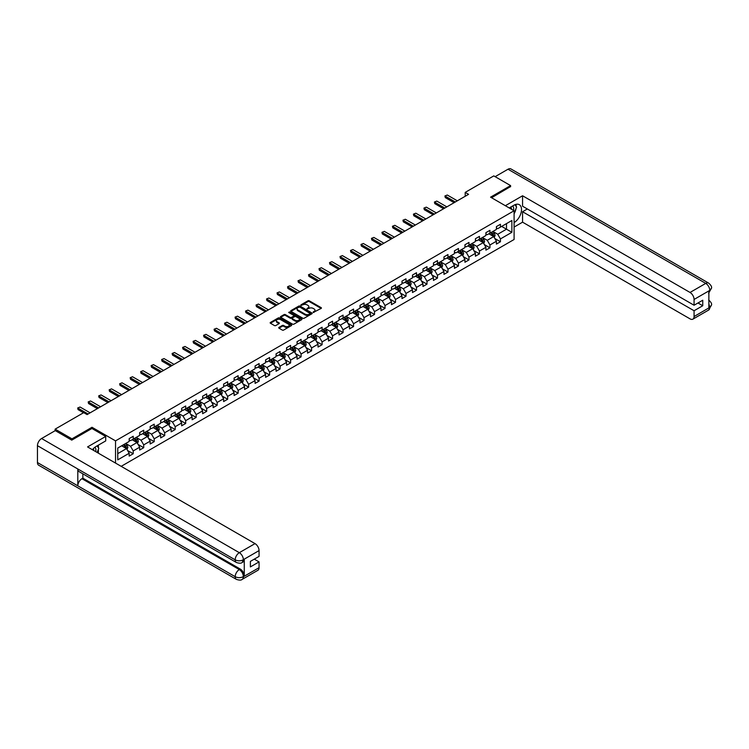 <?xml version="1.0" encoding="UTF-8"?>
<svg xmlns="http://www.w3.org/2000/svg" width="749" height="749" viewBox="0 0 749 749"><rect width="100%" height="100%" fill="white"/><g stroke="black" fill="none" stroke-linecap="round" stroke-linejoin="round"><path stroke-width="1.12" d="M313.222 312.464L321.162 308.419A0.936 0.543 0 0 0 321.162 307.652L309.271 300.798A0.936 0.543 0 0 0 307.951 300.798L300.939 304.843L300.939 305.377L302.774 304.852A2.987 1.723 0 0 1 306.996 304.852L307.989 305.423A2.987 1.723 0 0 1 308.86 306.641A2.987 1.723 0 0 1 307.989 307.867L307.081 308.925L308.916 308.401A2.987 1.723 0 0 1 313.138 308.401L314.131 308.972A2.987 1.723 0 0 1 315.001 310.189A2.987 1.723 0 0 1 314.131 311.406L313.222 311.93M278.974 327.397A0.936 0.543 0 0 0 278.974 328.156L282.307 330.084A0.936 0.543 0 0 0 283.628 330.084L291.417 325.59A0.936 0.543 0 0 0 291.417 324.823L279.536 317.969A0.936 0.543 0 0 0 278.216 317.969L270.426 322.463A0.936 0.543 0 0 0 270.426 323.222L274.452 325.553A0.936 0.543 0 0 0 275.772 325.553L279.105 323.624A0.936 0.543 0 0 0 279.105 322.866L277.111 321.705A2.5 1.442 0 0 1 276.381 320.694A2.5 1.442 0 0 1 277.916 319.355A2.5 1.442 0 0 1 280.641 319.673L288.468 324.186A2.5 1.442 0 0 1 289.198 325.206A2.5 1.442 0 0 1 287.653 326.536A2.5 1.442 0 0 1 284.929 326.227L283.628 325.469A0.936 0.543 0 0 0 282.307 325.469L278.974 327.397L278.974 328.156M91.996 428.522L91.996 427.276L71.951 438.848L55.136 429.14L55.136 430.694M91.996 427.276L115.533 440.871L514.095 210.759L514.095 239.493L121.188 466.337M510.603 186.763L510.603 185.602L490.558 197.165L514.095 210.759M510.603 185.602L493.788 175.893L465.204 192.39L465.204 196.275M55.136 429.14L83.719 412.633L87.081 414.581L468.565 194.337L465.204 192.39M302.839 318.231A0.936 0.543 0 0 0 304.16 318.231L311.949 313.737A0.936 0.543 0 0 0 311.949 312.97L300.068 306.107A0.936 0.543 0 0 0 298.748 306.107L290.958 310.61A0.936 0.543 0 0 0 290.958 311.369L302.839 318.231M288.936 312.605L289.601 312.698L289.601 311.921L301.688 318.896A0.936 0.543 0 0 1 301.688 319.664L293.889 324.158A0.936 0.543 0 0 1 292.569 324.158L280.688 317.295L284.021 315.385L284.021 314.608L280.688 316.537A0.936 0.543 0 0 0 280.688 317.295L280.688 316.537M284.021 315.385A0.936 0.543 0 0 1 285.341 315.385L285.341 314.608A0.936 0.543 0 0 0 284.021 314.608M285.341 314.608L290.163 317.389A0.936 0.543 0 0 0 291.483 317.389L293.692 316.115A0.936 0.543 0 0 0 293.692 315.357L288.674 312.455L289.601 311.921M115.533 463.079L115.533 440.871M127.611 450.514L133.219 453.763L133.219 450.926L139.679 447.2L139.679 450.027L143.714 447.705L143.714 444.869L150.175 441.142L150.175 443.97L154.21 441.648L154.21 438.811L160.661 435.085L160.661 437.912L164.696 435.59L164.696 432.753L171.156 429.027L171.156 431.855L175.191 429.533L175.191 426.696L181.651 422.97L181.651 425.797L185.686 423.475L185.686 420.638L192.137 416.912L192.137 419.74L196.172 417.418L196.172 414.581L202.633 410.855L202.633 413.682L206.668 411.36L206.668 408.523L213.128 404.797L213.128 407.625L217.163 405.303L217.163 402.466L223.614 398.74L223.614 401.567L227.649 399.245L227.649 396.408L234.109 392.682L234.109 395.509L238.145 393.188L238.145 390.351L244.595 386.624L244.595 389.452L248.631 387.13L248.631 384.293L255.091 380.567L255.091 383.394L259.126 381.072L259.126 378.236L265.586 374.509L265.586 377.337L269.621 375.015L269.621 372.178L276.072 368.452L276.072 371.279L280.107 368.957L280.107 366.121L286.567 362.394L286.567 365.222L290.603 362.9L290.603 360.063L297.063 356.337L297.063 359.164L301.098 356.842L301.098 354.005L307.549 350.279L307.549 353.107L311.584 350.785L311.584 347.948L318.044 344.222L318.044 347.049L322.079 344.727L322.079 341.89L328.539 338.164L328.539 340.992L332.575 338.67L332.575 335.833L339.025 332.107L339.025 334.934L343.061 332.612L343.061 329.775L349.521 326.049L349.521 328.877L353.556 326.555L353.556 323.718L360.007 319.992L360.007 322.819L364.042 320.497L364.042 317.66L370.502 313.934L370.502 316.761L374.537 314.44L374.537 311.603L380.998 307.876L380.998 310.704L385.033 308.382L385.033 305.545L391.484 301.819L391.484 304.646L395.519 302.324L395.519 299.488L401.979 295.761L401.979 298.589L406.014 296.267L406.014 293.43L412.474 289.704L412.474 292.531L416.51 290.209L416.51 287.373L422.96 283.646L422.96 286.474L426.996 284.152L426.996 281.315L433.456 277.589L433.456 280.426L437.491 278.094L437.491 275.257L443.951 271.531L443.951 274.368L447.986 272.037L447.986 269.2L454.437 265.474L454.437 268.311L458.472 265.979L458.472 263.142L464.932 259.416L464.932 262.253L468.968 259.922L468.968 257.085L475.418 253.359L475.418 256.195L479.463 253.864L479.463 251.027L485.914 247.301L485.914 250.138L489.949 247.807L489.949 244.97L496.409 241.244L496.409 244.08L500.444 241.749L500.444 238.912L511.876 232.312L511.876 220.506L506.493 223.614L506.493 229.203L511.876 232.312M133.219 453.763L129.184 456.085L129.184 453.257L117.752 459.858L117.752 448.052L129.184 441.451L129.184 438.614L133.219 436.283L133.219 439.12L139.679 435.394L139.679 432.557L143.714 430.226L143.714 433.062L150.175 429.336L150.175 426.499L154.21 424.168L154.21 427.005L160.661 423.279L160.661 420.442L164.696 418.111L164.696 420.947L171.156 417.221L171.156 414.384L175.191 412.053L175.191 414.89L181.651 411.164L181.651 408.327L185.686 405.995L185.686 408.832L192.137 405.106L192.137 402.269L196.172 399.938L196.172 402.775L202.633 399.048L202.633 396.212L206.668 393.88L206.668 396.717L213.128 392.991L213.128 390.154L217.163 387.823L217.163 390.66L223.614 386.933L223.614 384.097L227.649 381.765L227.649 384.602L234.109 380.876L234.109 378.039L238.145 375.708L238.145 378.545L244.595 374.818L244.595 371.981L248.631 369.65L248.631 372.487L255.091 368.761L255.091 365.924L259.126 363.593L259.126 366.43L265.586 362.703L265.586 359.866L269.621 357.535L269.621 360.372L276.072 356.646L276.072 353.809L280.107 351.478L280.107 354.314L286.567 350.588L286.567 347.751L290.603 345.42L290.603 348.257L297.063 344.531L297.063 341.694L301.098 339.363L301.098 342.199L307.549 338.473L307.549 335.636L311.584 333.305L311.584 336.142L318.044 332.416L318.044 329.579L322.079 327.247L322.079 330.084L328.539 326.358L328.539 323.521L332.575 321.19L332.575 324.027L339.025 320.3L339.025 317.464L343.061 315.132L343.061 317.969L349.521 314.243L349.521 311.406L353.556 309.075L353.556 311.912L360.007 308.185L360.007 305.349L364.042 303.017L364.042 305.854L370.502 302.128L370.502 299.291L374.537 296.96L374.537 299.797L380.998 296.07L380.998 293.233L385.033 290.902L385.033 293.739L391.484 290.013L391.484 287.176L395.519 284.845L395.519 287.682L401.979 283.955L401.979 281.118L406.014 278.787L406.014 281.624L412.474 277.898L412.474 275.061L416.51 272.73L416.51 275.566L422.96 271.84L422.96 269.003L426.996 266.672L426.996 269.509L433.456 265.783L433.456 262.946L437.491 260.615L437.491 263.451L443.951 259.725L443.951 256.888L447.986 254.557L447.986 257.394L454.437 253.668L454.437 250.831L458.472 248.499L458.472 251.336L464.932 247.61L464.932 244.773L468.968 242.442L468.968 245.279L475.418 241.553L475.418 238.716L479.463 236.384L479.463 239.221L485.914 235.495L485.914 232.658L489.949 230.327L489.949 233.164L496.409 229.437L496.409 226.601L500.444 224.269L500.444 227.106L511.876 220.506M132.142 439.738L136.992 442.537L130.532 446.264L125.692 443.464M129.184 439.897L130.532 440.674L133.219 439.12M130.532 446.264L133.219 450.926M136.992 442.537L139.679 447.2M142.638 433.68L147.478 436.48L141.027 440.206L136.178 437.407M139.679 433.84L141.027 434.617L143.714 433.062M141.027 440.206L143.714 444.869M147.478 436.48L150.175 441.142M153.133 427.623L157.973 430.422L151.513 434.148L146.673 431.349M150.175 427.782L151.513 428.559L154.21 427.005M151.513 434.148L154.21 438.811M157.973 430.422L160.661 435.085M163.619 421.565L168.469 424.365L162.009 428.091L157.168 425.292M160.661 421.724L162.009 422.502L164.696 420.947M162.009 428.091L164.696 432.753M168.469 424.365L171.156 429.027M174.114 415.508L178.955 418.307L172.504 422.033L167.654 419.234M171.156 415.667L172.504 416.444L175.191 414.89M172.504 422.033L175.191 426.696M178.955 418.307L181.651 422.97M184.61 409.45L189.45 412.25L182.99 415.976L178.15 413.176M181.651 409.609L182.99 410.386L185.686 408.832M182.99 415.976L185.686 420.638M189.45 412.25L192.137 416.912M195.096 403.393L199.946 406.192L193.485 409.918L188.645 407.119M192.137 403.552L193.485 404.329L196.172 402.775M193.485 409.918L196.172 414.581M199.946 406.192L202.633 410.855M205.591 397.335L210.432 400.135L203.981 403.861L199.131 401.061M202.633 397.494L203.981 398.271L206.668 396.717M203.981 403.861L206.668 408.523M210.432 400.135L213.128 404.797M216.087 391.278L220.927 394.077L214.467 397.803L209.626 395.004M213.128 391.437L214.467 392.214L217.163 390.66M214.467 397.803L217.163 402.466M220.927 394.077L223.614 398.74M226.573 385.22L231.413 388.019L224.962 391.746L220.122 388.946M223.614 385.379L224.962 386.156L227.649 384.602M224.962 391.746L227.649 396.408M231.413 388.019L234.109 392.682M237.068 379.163L241.908 381.962L235.448 385.688L230.608 382.889M234.109 379.322L235.448 380.099L238.145 378.545M235.448 385.688L238.145 390.351M241.908 381.962L244.595 386.624M247.563 373.105L252.404 375.904L245.944 379.631L241.103 376.831M244.595 373.264L245.944 374.041L248.631 372.487M245.944 379.631L248.631 384.293M252.404 375.904L255.091 380.567M258.049 367.047L262.89 369.847L256.439 373.573L251.598 370.774M255.091 367.207L256.439 367.984L259.126 366.43M256.439 373.573L259.126 378.236M262.89 369.847L265.586 374.509M268.545 360.99L273.385 363.789L266.925 367.516L262.084 364.716M265.586 361.149L266.925 361.926L269.621 360.372M266.925 367.516L269.621 372.178M273.385 363.789L276.072 368.452M279.031 354.932L283.88 357.732L277.42 361.458L272.58 358.668M276.072 355.092L277.42 355.869L280.107 354.314M277.42 361.458L280.107 366.121M283.88 357.732L286.567 362.394M289.526 348.875L294.366 351.674L287.916 355.401L283.066 352.61M286.567 349.034L287.916 349.811L290.603 348.257M287.916 355.401L290.603 360.063M294.366 351.674L297.063 356.337M300.021 342.817L304.862 345.617L298.402 349.343L293.561 346.553M297.063 342.976L298.402 343.754L301.098 342.199M298.402 349.343L301.098 354.005M304.862 345.617L307.549 350.279M310.507 336.76L315.357 339.559L308.897 343.285L304.057 340.495M307.549 336.919L308.897 337.696L311.584 336.142M308.897 343.285L311.584 347.948M315.357 339.559L318.044 344.222M321.003 330.702L325.843 333.502L319.392 337.228L314.543 334.438M318.044 330.861L319.392 331.638L322.079 330.084M319.392 337.228L322.079 341.89M325.843 333.502L328.539 338.164M331.498 324.645L336.338 327.444L329.878 331.17L325.038 328.38M328.539 324.804L329.878 325.581L332.575 324.027M329.878 331.17L332.575 335.833M336.338 327.444L339.025 332.107M341.984 318.587L346.824 321.387L340.374 325.113L335.533 322.323M339.025 318.746L340.374 319.523L343.061 317.969M340.374 325.113L343.061 329.775M346.824 321.387L349.521 326.049M352.479 312.53L357.32 315.329L350.86 319.055L346.019 316.265M349.521 312.689L350.86 313.466L353.556 311.912M350.86 319.055L353.556 323.718M357.32 315.329L360.007 319.992M362.975 306.472L367.815 309.271L361.355 312.998L356.515 310.208M360.007 306.631L361.355 307.408L364.042 305.854M361.355 312.998L364.042 317.66M367.815 309.271L370.502 313.934M373.461 300.415L378.301 303.214L371.85 306.94L367.01 304.15M370.502 300.574L371.85 301.351L374.537 299.797M371.85 306.94L374.537 311.603M378.301 303.214L380.998 307.876M383.956 294.357L388.797 297.156L382.336 300.883L377.496 298.093M380.998 294.516L382.336 295.293L385.033 293.739M382.336 300.883L385.033 305.545M388.797 297.156L391.484 301.819M394.442 288.299L399.292 291.099L392.832 294.825L387.991 292.035M391.484 288.459L392.832 289.236L395.519 287.682M392.832 294.825L395.519 299.488M399.292 291.099L401.979 295.761M404.937 282.242L409.778 285.041L403.327 288.768L398.477 285.978M401.979 282.401L403.327 283.178L406.014 281.624M403.327 288.768L406.014 293.43M409.778 285.041L412.474 289.704M415.433 276.184L420.273 278.984L413.813 282.71L408.973 279.92M412.474 276.344L413.813 277.121L416.51 275.566M413.813 282.71L416.51 287.373M420.273 278.984L422.96 283.646M425.919 270.127L430.769 272.926L424.308 276.653L419.468 273.862M422.96 270.286L424.308 271.063L426.996 269.509M424.308 276.653L426.996 281.315M430.769 272.926L433.456 277.589M436.414 264.069L441.255 266.869L434.804 270.595L429.954 267.805M433.456 264.228L434.804 265.006L437.491 263.451M434.804 270.595L437.491 275.257M441.255 266.869L443.951 271.531M446.91 258.012L451.75 260.811L445.29 264.537L440.449 261.747M443.951 258.171L445.29 258.948L447.986 257.394M445.29 264.537L447.986 269.2M451.75 260.811L454.437 265.474M457.396 251.954L462.245 254.754L455.785 258.48L450.945 255.69M454.437 252.113L455.785 252.89L458.472 251.336M455.785 258.48L458.472 263.142M462.245 254.754L464.932 259.416M467.891 245.897L472.731 248.696L466.281 252.422L461.431 249.632M464.932 246.056L466.281 246.833L468.968 245.279M466.281 252.422L468.968 257.085M472.731 248.696L475.418 253.359M478.386 239.839L483.227 242.639L476.767 246.365L471.926 243.575M475.418 239.998L476.767 240.775L479.463 239.221M476.767 246.365L479.463 251.027M483.227 242.639L485.914 247.301M488.872 233.782L493.713 236.581L487.262 240.307L482.422 237.517M485.914 233.941L487.262 234.718L489.949 233.164M487.262 240.307L489.949 244.97M493.713 236.581L496.409 241.244M501.652 226.404L506.493 229.203L497.748 234.25L492.908 231.46M496.409 227.883L497.748 228.66L500.444 227.106M497.748 234.25L500.444 238.912M71.951 438.848L71.951 440.009M117.752 453.641L126.497 448.595L121.656 445.795M126.497 448.595L129.184 453.257M494.827 238.5L500.444 241.749M484.331 244.558L489.949 247.807M473.845 250.615L479.463 253.864M463.35 256.673L468.968 259.922M452.855 262.73L458.472 265.979M442.369 268.788L447.986 272.037M431.873 274.846L437.491 278.094M421.378 280.903L426.996 284.152M410.892 286.961L416.51 290.209M400.397 293.018L406.014 296.267M389.911 299.076L395.519 302.324M379.415 305.133L385.033 308.382M368.92 311.191L374.537 314.44M358.434 317.248L364.042 320.497M347.939 323.306L353.556 326.555M337.443 329.363L343.061 332.612M326.957 335.421L332.575 338.67M316.462 341.478L322.079 344.727M305.966 347.536L311.584 350.785M295.481 353.594L301.098 356.842M284.985 359.651L290.603 362.9M274.499 365.709L280.107 368.957M264.004 371.766L269.621 375.015M253.508 377.824L259.126 381.072M243.022 383.881L248.631 387.13M232.527 389.939L238.145 393.188M222.032 395.996L227.649 399.245M211.546 402.054L217.163 405.303M201.05 408.111L206.668 411.36M190.555 414.169L196.172 417.418M180.069 420.226L185.686 423.475M169.574 426.284L175.191 429.533M159.088 432.342L164.696 435.59M148.592 438.399L154.21 441.648M138.097 444.457L143.714 447.705M313.485 312.558L314.131 312.183A2.987 1.723 0 0 0 315.001 310.966L315.001 310.189M308.86 306.641L308.86 307.418A2.987 1.723 0 0 1 307.989 308.644L307.343 309.019M321.143 308.429L309.271 301.566A0.936 0.543 0 0 0 307.951 301.566L301.201 305.47M311.949 312.97L311.949 313.737L300.068 306.884A0.936 0.543 0 0 0 298.748 306.884L290.968 311.378M310.301 313.616L299.872 307.062L297.99 307.614A2.987 1.723 0 0 0 297.11 308.841A2.987 1.723 0 0 0 297.99 310.058L305.115 314.168A2.987 1.723 0 0 0 309.337 314.168L310.301 313.616L310.301 314.393L310.301 313.859M297.11 308.841L297.11 309.609A2.987 1.723 0 0 0 297.99 310.835L297.99 310.058M310.301 314.393L309.337 314.945A2.987 1.723 0 0 1 305.115 314.945L297.99 310.835M285.341 315.385L290.163 318.166A0.936 0.543 0 0 0 291.483 318.166L293.692 316.893A0.936 0.543 0 0 0 293.973 316.509L293.973 315.732M289.601 312.698L301.669 319.664M295.162 320.282A2.5 1.442 0 0 0 297.887 320.591A2.5 1.442 0 0 0 299.431 319.261A2.5 1.442 0 0 0 298.692 318.241L295.939 316.649A0.936 0.543 0 0 0 294.619 316.649L292.41 317.922A0.936 0.543 0 0 0 292.41 318.69L295.162 320.282L295.162 321.059A2.5 1.442 0 0 0 297.887 321.368A2.5 1.442 0 0 0 299.431 320.038L299.431 319.261M292.138 318.306L292.138 319.083A0.936 0.543 0 0 0 292.41 319.467L292.41 318.69M295.162 321.059L292.41 319.467M289.198 325.206L289.198 325.984A2.5 1.442 0 0 1 287.653 327.313A2.5 1.442 0 0 1 284.929 327.004L283.628 326.246A0.936 0.543 0 0 0 282.307 326.246L278.984 328.165M276.381 320.694L276.381 321.471A2.5 1.442 0 0 0 277.111 322.482L277.111 321.705M279.105 322.866L279.105 323.624L277.111 322.482M291.417 324.823L291.417 325.59L279.536 318.737A0.936 0.543 0 0 0 278.216 318.737L270.436 323.231L270.426 322.463M494.246 237.499L495.052 235.486A2.519 1.451 -120 0 0 494.246 233.342L492.851 231.488M490.436 234.69L489.49 233.426M490.773 232.696L492.159 234.54A2.519 1.451 60 0 1 492.879 236.057L493.685 235.598A2.519 1.451 -120 0 0 492.964 234.081L491.578 232.227M490.951 232.593L492.486 234.643A1.283 0.74 60 0 1 492.72 235.036L493.685 235.598M455.317 201.987L445.281 196.191L445.281 197.586L444.906 195.976L447.293 195.03L457.33 200.816M454.1 202.679L445.281 197.586M447.293 195.03L444.906 195.976M513.486 210.403A6.179 3.567 120 0 0 512.569 206.012M511.511 209.271A4.232 2.444 120 0 0 510.64 207.136A4.232 2.444 120 0 0 510.631 207.136M514.928 204.72L516.585 207.07L514.095 213.484M95.685 451.619A6.179 3.567 120 0 0 94.87 447.293M93.719 450.477A4.232 2.444 120 0 0 93.279 448.745M97.098 445.88L98.784 448.286L97.164 452.471M514.095 222.603A10.701 6.179 120 0 0 520.976 213.165A10.701 6.179 120 0 0 519.31 204.674A10.701 6.179 120 0 0 513.964 205.207L509.217 207.941M514.095 227.069L522.568 222.172L522.568 211.733L694.07 310.751L694.07 316.537L709.874 307.324L708.872 307.792L708.872 291.099L709.78 290.378L694.07 299.45A5.711 3.296 -120 0 0 690.035 292.456L705.745 283.394L508.009 169.227L495.126 176.67M527.343 208.971L522.568 211.733M697.974 302.98L702.749 305.742L702.749 300.227L694.07 305.236L522.568 206.218L522.568 195.77L690.035 292.456M505.35 205.713L522.568 195.77M522.568 222.172L690.035 318.859A5.711 3.296 -120 0 0 692.891 319.149A5.711 3.296 -120 0 0 694.07 316.537M508.009 169.227A5.852 3.38 -60 0 1 510.93 168.937L708.666 283.103A5.852 3.38 -60 0 0 705.745 283.394A5.711 3.296 60 0 1 709.78 290.378M694.07 305.236L694.07 299.45M702.749 305.742L694.07 310.751M510.603 186.529L491.569 197.755M514.095 213.793A10.701 6.179 120 0 0 516.042 208.465M516.211 206.546A10.701 6.179 120 0 0 515.949 204.365M708.872 303.804L709.78 307.268M708.666 299.993C710.96 302.053 711.924 303.71 711.55 304.946L709.883 307.324M708.666 283.103C710.96 285.144 711.924 286.811 711.55 288.093L709.874 290.443M105.712 436.442L87.558 446.928L255.025 543.615A5.711 3.296 60 0 1 259.06 550.599L243.359 559.672L242.17 562.471C241.215 563.445 239.287 563.445 236.394 562.48L79.02 471.617A5.852 3.38 -60 0 1 77.802 468.977L37.45 445.683A5.852 3.38 -60 0 1 41.588 438.521L55.276 430.619L71.754 440.131L91.93 428.484L105.712 436.442L105.712 440.908L96.162 446.423A10.701 6.179 120 0 0 92.417 449.728M98.147 453.042L100.403 454.343M98.381 452.902L98.381 449.316M98.381 447.715L98.381 445.14M259.06 550.599L259.06 556.385L250.381 561.394L250.381 566.909L259.06 561.9L259.06 567.686A5.711 3.296 60 0 1 257.881 570.298L242.17 579.361A5.711 3.296 -120 0 0 243.359 576.749L259.06 567.686M242.17 579.361C241.262 580.335 239.334 580.335 236.394 579.37L38.658 465.213A5.852 3.38 -60 0 1 37.45 462.536L77.802 485.829A5.852 3.38 -60 0 1 81.941 478.705L239.324 569.568L240.232 569.043A5.711 3.296 60 0 1 244.268 576.037L244.268 559.334A5.711 3.296 60 0 1 243.079 561.947L242.17 562.471M37.45 445.683L37.45 462.536M236.394 562.48A5.852 3.38 -60 0 1 235.186 559.84L77.802 468.977L77.802 485.829L235.186 576.693C237.864 577.994 240.56 577.994 243.256 576.693L243.359 576.749M259.06 561.9L254.286 559.147M82.849 473.827L82.849 478.18L240.232 569.043M82.849 478.18L81.941 478.705M41.588 438.521L239.324 552.678A5.852 3.38 -60 0 0 235.186 559.84C237.873 561.132 240.56 561.123 243.247 559.812M483.76 243.556L484.556 241.543A2.519 1.451 -120 0 0 483.751 239.399L482.365 237.545M479.94 240.747L479.004 239.483M480.278 238.744L481.663 240.598A2.519 1.451 60 0 1 482.384 242.114L483.199 241.655A2.519 1.451 -120 0 0 482.478 240.139L481.083 238.285M480.455 238.65L481.991 240.701A1.283 0.74 60 0 1 482.225 241.094L483.199 241.655M473.265 249.614L474.061 247.601A2.519 1.451 -120 0 0 473.256 245.457L471.87 243.603M469.454 246.805L468.509 245.541M469.782 244.801L471.177 246.655A2.519 1.451 60 0 1 471.898 248.172L472.703 247.713A2.519 1.451 -120 0 0 471.982 246.196L470.597 244.343M469.96 244.708L471.505 246.758A1.283 0.74 60 0 1 471.739 247.151L472.703 247.713M444.822 208.044L434.785 202.249L434.785 203.644L434.42 202.033L436.807 201.078L446.835 206.874M443.614 208.737L434.785 203.644M436.807 201.078L434.42 202.033M434.326 214.102L424.299 208.306L424.299 209.701L423.925 208.091L426.312 207.136L436.349 212.931M433.119 214.794L424.299 209.701M426.312 207.136L423.925 208.091M462.77 255.671L463.575 253.658A2.519 1.451 -120 0 0 462.77 251.514L461.384 249.66M458.959 252.862L458.014 251.598M459.296 250.859L460.682 252.713A2.519 1.451 60 0 1 461.403 254.229L462.208 253.771A2.519 1.451 -120 0 0 461.487 252.254L460.101 250.4M459.474 250.765L461.01 252.816A1.283 0.74 60 0 1 461.244 253.209L462.208 253.771M452.284 261.729L453.079 259.716A2.519 1.451 -120 0 0 452.274 257.572L450.889 255.718M448.464 258.92L447.528 257.656M448.801 256.916L450.186 258.77A2.519 1.451 60 0 1 450.917 260.287L451.722 259.828A2.519 1.451 -120 0 0 451.001 258.311L449.606 256.458M448.979 256.823L450.514 258.873A1.283 0.74 60 0 1 450.748 259.266L451.722 259.828M441.788 267.786L442.584 265.773A2.519 1.451 -120 0 0 441.788 263.629L440.393 261.776M437.978 264.977L437.032 263.714M438.315 262.974L439.7 264.828A2.519 1.451 60 0 1 440.421 266.344L441.227 265.886A2.519 1.451 -120 0 0 440.506 264.369L439.12 262.515M438.483 262.88L440.028 264.931A1.283 0.74 60 0 1 440.262 265.324L441.227 265.886M423.84 220.159L413.804 214.364L413.804 215.759L413.429 214.148L415.817 213.193L425.853 218.989M422.623 220.852L413.804 215.759M415.817 213.193L413.429 214.148M413.345 226.217L403.308 220.421L403.308 221.816L402.943 220.206L405.331 219.251L415.367 225.046M412.137 226.91L403.308 221.816M405.331 219.251L402.943 220.206M402.85 232.274L392.822 226.479L392.822 227.874L392.448 226.264L394.835 225.309L404.872 231.104M401.642 232.967L392.822 227.874M394.835 225.309L392.448 226.264M431.293 273.844L432.098 271.831A2.519 1.451 -120 0 0 431.293 269.687L429.907 267.833M427.482 271.035L426.537 269.771M427.819 269.031L429.205 270.885A2.519 1.451 60 0 1 429.926 272.402L430.731 271.943A2.519 1.451 -120 0 0 430.01 270.426L428.625 268.573M427.997 268.938L429.533 270.988A1.283 0.74 60 0 1 429.767 271.381L430.731 271.943M392.364 238.332L382.327 232.536L382.327 233.931L381.953 232.321L384.34 231.366L394.377 237.161M391.147 239.025L382.327 233.931M384.34 231.366L381.953 232.321M420.807 279.901L421.603 277.888A2.519 1.451 -120 0 0 420.798 275.744L419.412 273.891M416.996 277.093L416.051 275.829M417.324 275.089L418.719 276.943A2.519 1.451 60 0 1 419.44 278.459L420.245 278.001A2.519 1.451 -120 0 0 419.524 276.484L418.129 274.63M417.502 274.995L419.047 277.046A1.283 0.74 60 0 1 419.271 277.439L420.245 278.001M381.868 244.389L371.832 238.594L371.832 239.989L371.467 238.379L373.854 237.424L383.891 243.219M380.661 245.082L371.832 239.989M373.854 237.424L371.467 238.379M410.312 285.959L411.117 283.946A2.519 1.451 -120 0 0 410.312 281.802L408.917 279.948M406.501 283.15L405.555 281.886M406.838 281.147L408.224 283A2.519 1.451 60 0 1 408.945 284.517L409.75 284.058A2.519 1.451 -120 0 0 409.029 282.542L407.643 280.688M407.007 281.053L408.551 283.103A1.283 0.74 60 0 1 408.785 283.497L409.75 284.058M371.373 250.447L361.346 244.651L361.346 246.047L360.971 244.436L363.359 243.481L373.395 249.277M370.165 251.14L361.346 246.047M363.359 243.481L360.971 244.436M399.816 292.016L400.621 290.003A2.519 1.451 -120 0 0 399.816 287.859L398.431 286.006M396.006 289.208L395.069 287.944M396.343 287.204L397.728 289.058A2.519 1.451 60 0 1 398.449 290.575L399.264 290.116A2.519 1.451 -120 0 0 398.534 288.599L397.148 286.745M396.521 287.11L398.056 289.161A1.283 0.74 60 0 1 398.29 289.554L399.264 290.116M360.887 256.504L350.85 250.709L350.85 252.104L350.485 250.494L352.873 249.539L362.9 255.334M359.679 257.197L350.85 252.104M352.873 249.539L350.485 250.494M389.33 298.074L390.126 296.061A2.519 1.451 -120 0 0 389.321 293.917L387.935 292.063M385.52 295.265L384.574 294.001M385.847 293.262L387.242 295.115A2.519 1.451 60 0 1 387.963 296.632L388.768 296.173A2.519 1.451 -120 0 0 388.048 294.657L386.662 292.803M386.025 293.168L387.57 295.218A1.283 0.74 60 0 1 387.804 295.612L388.768 296.173M350.392 262.562L340.355 256.767L340.355 258.162L339.99 256.551L342.377 255.596L352.414 261.392M349.184 263.255L340.355 258.162M342.377 255.596L339.99 256.551M378.835 304.131L379.64 302.119A2.519 1.451 -120 0 0 378.835 299.974L377.44 298.121M375.024 301.323L374.079 300.059M375.361 299.319L376.747 301.173A2.519 1.451 60 0 1 377.468 302.69L378.273 302.231A2.519 1.451 -120 0 0 377.552 300.714L376.167 298.86M375.53 299.226L377.075 301.276A1.283 0.74 60 0 1 377.309 301.669L378.273 302.231M339.906 268.619L329.869 262.824L329.869 264.219L329.494 262.609L331.882 261.654L341.918 267.449M338.688 269.312L329.869 264.219M331.882 261.654L329.494 262.609M368.349 310.189L369.145 308.176A2.519 1.451 -120 0 0 368.339 306.032L366.954 304.178M364.529 307.38L363.593 306.116M364.866 305.377L366.252 307.23A2.519 1.451 60 0 1 366.973 308.747L367.787 308.288A2.519 1.451 -120 0 0 367.066 306.772L365.671 304.918M365.044 305.283L366.579 307.333A1.283 0.74 60 0 1 366.813 307.727L367.787 308.288M329.41 274.677L319.374 268.882L319.374 270.277L319.008 268.666L321.396 267.711L331.423 273.507M328.202 275.37L319.374 270.277M321.396 267.711L319.008 268.666M357.853 316.247L358.649 314.234A2.519 1.451 -120 0 0 357.844 312.09L356.458 310.236M354.043 313.438L353.097 312.174M354.371 311.434L355.766 313.288A2.519 1.451 60 0 1 356.487 314.805L357.292 314.346A2.519 1.451 -120 0 0 356.571 312.829L355.185 310.975M354.549 311.341L356.093 313.391A1.283 0.74 60 0 1 356.327 313.784L357.292 314.346M318.915 280.735L308.888 274.939L308.888 276.334L308.513 274.724L310.901 273.769L320.937 279.564M317.707 281.427L308.888 276.334M310.901 273.769L308.513 274.724M347.358 322.304L348.163 320.291A2.519 1.451 -120 0 0 347.358 318.147L345.972 316.293M343.548 319.495L342.602 318.231M343.885 317.492L345.27 319.346A2.519 1.451 60 0 1 345.991 320.862L346.796 320.403A2.519 1.451 -120 0 0 346.075 318.887L344.69 317.033M344.063 317.398L345.598 319.449A1.283 0.74 60 0 1 345.832 319.842L346.796 320.403M308.429 286.792L298.392 280.997L298.392 282.392L298.018 280.781L300.405 279.826L310.442 285.622M307.212 287.485L298.392 282.392M300.405 279.826L298.018 280.781M336.872 328.362L337.668 326.349A2.519 1.451 -120 0 0 336.863 324.205L335.477 322.351M333.052 325.553L332.116 324.289M333.389 323.549L334.775 325.403A2.519 1.451 60 0 1 335.505 326.92L336.31 326.461A2.519 1.451 -120 0 0 335.589 324.944L334.194 323.091M333.567 323.456L335.103 325.506A1.283 0.74 60 0 1 335.337 325.899L336.31 326.461M297.933 292.85L287.897 287.054L287.897 288.449L287.532 286.839L288.534 286.258L289.919 285.884L299.956 291.679M296.726 293.542L287.897 288.449M289.919 285.884L287.532 286.839M326.377 334.419L327.173 332.406A2.519 1.451 -120 0 0 326.367 330.262L324.982 328.408M322.566 331.61L321.621 330.346M322.903 329.607L324.289 331.461A2.519 1.451 60 0 1 325.01 332.977L325.815 332.519A2.519 1.451 -120 0 0 325.094 331.002L323.708 329.148M323.072 329.513L324.617 331.564A1.283 0.74 60 0 1 324.851 331.957L325.815 332.519M287.438 298.907L277.411 293.112L277.411 294.507L277.036 292.896L279.424 291.941L289.46 297.737M286.23 299.6L277.411 294.507M279.424 291.941L277.036 292.896M315.881 340.477L316.687 338.464A2.519 1.451 -120 0 0 315.881 336.32L314.496 334.466M312.071 337.668L311.125 336.404M312.408 335.664L313.794 337.518A2.519 1.451 60 0 1 314.514 339.035L315.32 338.567A2.519 1.451 -120 0 0 314.599 337.059L313.213 335.206M312.586 335.571L314.121 337.621A1.283 0.74 60 0 1 314.355 338.014L315.32 338.567M276.952 304.965L266.916 299.169L266.916 300.564L266.541 298.954L268.928 297.999L278.965 303.794M275.735 305.658L266.916 300.564M268.928 297.999L266.541 298.954M305.395 346.534L306.191 344.521A2.519 1.451 -120 0 0 305.386 342.377L304 340.523M301.575 343.725L300.639 342.462M301.913 341.722L303.308 343.576A2.519 1.451 60 0 1 304.028 345.092L304.834 344.624A2.519 1.451 -120 0 0 304.113 343.117L302.718 341.263M302.09 341.628L303.635 343.679A1.283 0.74 60 0 1 303.86 344.072L304.834 344.624M266.457 311.022L256.42 305.227L256.42 306.622L256.055 305.012L258.442 304.057L268.479 309.852M265.249 311.715L256.42 306.622M258.442 304.057L256.055 305.012M294.9 352.592L295.696 350.579A2.519 1.451 -120 0 0 294.9 348.435L293.505 346.581M291.089 349.783L290.144 348.519M291.427 347.779L292.812 349.633A2.519 1.451 60 0 1 293.533 351.15L294.338 350.682A2.519 1.451 -120 0 0 293.617 349.174L292.232 347.321M291.595 347.686L293.14 349.736A1.283 0.74 60 0 1 293.374 350.129L294.338 350.682M255.961 317.08L245.934 311.284L245.934 312.679L245.56 311.069L247.947 310.114L257.984 315.909M254.754 317.773L245.934 312.679M247.947 310.114L245.56 311.069M284.405 358.649L285.21 356.636A2.519 1.451 -120 0 0 284.405 354.492L283.019 352.639M280.594 355.841L279.649 354.577M280.931 353.837L282.317 355.691A2.519 1.451 60 0 1 283.038 357.207L283.852 356.739A2.519 1.451 -120 0 0 283.122 355.232L281.736 353.378M281.109 353.743L282.645 355.794A1.283 0.74 60 0 1 282.879 356.187L283.852 356.739M245.475 323.137L235.439 317.342L235.439 318.737L235.074 317.127L237.461 316.172L247.488 321.967M244.268 323.83L235.439 318.737M237.461 316.172L235.074 317.127M273.919 364.707L274.714 362.694A2.519 1.451 -120 0 0 273.909 360.55L272.524 358.696M270.108 361.898L269.163 360.634M270.436 359.894L271.831 361.748A2.519 1.451 60 0 1 272.552 363.265L273.357 362.797A2.519 1.451 -120 0 0 272.636 361.29L271.25 359.436M270.614 359.801L272.159 361.851A1.283 0.74 60 0 1 272.393 362.244L273.357 362.797M234.98 329.195L224.943 323.399L224.943 324.794L224.578 323.184L226.966 322.229L237.002 328.025M233.772 329.888L224.943 324.794M226.966 322.229L224.578 323.184M263.423 370.764L264.228 368.751A2.519 1.451 -120 0 0 263.423 366.607L262.028 364.754M259.613 367.956L258.667 366.692M259.95 365.952L261.335 367.806A2.519 1.451 60 0 1 262.056 369.323L262.862 368.854A2.519 1.451 -120 0 0 262.141 367.347L260.755 365.493M260.118 365.858L261.663 367.909A1.283 0.74 60 0 1 261.897 368.302L262.862 368.854M224.494 335.252L214.457 329.457L214.457 330.852L214.083 329.242L216.47 328.287L226.507 334.082M223.277 335.945L214.457 330.852M216.47 328.287L214.083 329.242M252.928 376.822L253.733 374.809A2.519 1.451 -120 0 0 252.928 372.665L251.542 370.811M249.117 374.013L248.181 372.749M249.454 372.01L250.84 373.863A2.519 1.451 60 0 1 251.561 375.38L252.376 374.912A2.519 1.451 -120 0 0 251.655 373.405L250.26 371.551M249.632 371.916L251.168 373.966A1.283 0.74 60 0 1 251.402 374.36L252.376 374.912M213.999 341.31L203.962 335.515L203.962 336.91L203.597 335.299L205.984 334.344L216.012 340.14M212.791 342.003L203.962 336.91M205.984 334.344L203.597 335.299M242.442 382.879L243.238 380.867A2.519 1.451 -120 0 0 242.433 378.722L241.047 376.869M238.631 380.071L237.686 378.807M238.959 378.067L240.354 379.921A2.519 1.451 60 0 1 241.075 381.438L241.88 380.969A2.519 1.451 -120 0 0 241.159 379.462L239.774 377.608M239.137 377.973L240.682 380.024A1.283 0.74 60 0 1 240.916 380.417L241.88 380.969M203.503 347.367L193.467 341.572L193.467 342.967L193.102 341.357L195.489 340.402L205.526 346.197M202.296 348.06L193.467 342.967M195.489 340.402L193.102 341.357M231.947 388.937L232.752 386.924A2.519 1.451 -120 0 0 231.947 384.78L230.552 382.926M228.136 386.128L227.19 384.864M228.473 384.125L229.859 385.978A2.519 1.451 60 0 1 230.58 387.495L231.385 387.027A2.519 1.451 -120 0 0 230.664 385.52L229.278 383.666M228.651 384.031L230.186 386.081A1.283 0.74 60 0 1 230.42 386.475L231.385 387.027M193.017 353.425L182.981 347.63L182.981 349.025L182.606 347.414L184.994 346.459L195.03 352.255M191.8 354.118L182.981 349.025M184.994 346.459L182.606 347.414M221.461 394.995L222.256 392.982A2.519 1.451 -120 0 0 221.451 390.838L220.066 388.984M217.641 392.186L216.704 390.922M217.978 390.182L219.363 392.036A2.519 1.451 60 0 1 220.084 393.553L220.899 393.085A2.519 1.451 -120 0 0 220.178 391.577L218.783 389.723M218.156 390.089L219.691 392.139A1.283 0.74 60 0 1 219.925 392.532L220.899 393.085M182.522 359.483L172.485 353.687L172.485 355.082L172.12 353.472L174.508 352.517L184.535 358.312M181.314 360.175L172.485 355.082M174.508 352.517L172.12 353.472M210.965 401.052L211.761 399.039A2.519 1.451 -120 0 0 210.956 396.895L209.57 395.041M207.155 398.243L206.209 396.979M207.492 396.24L208.877 398.094A2.519 1.451 60 0 1 209.598 399.61L210.403 399.142A2.519 1.451 -120 0 0 209.683 397.635L208.297 395.781M207.66 396.146L209.205 398.196A1.283 0.74 60 0 1 209.439 398.59L210.403 399.142M172.027 365.54L161.999 359.745L161.999 361.14L161.625 359.529L164.012 358.574L174.049 364.37M170.819 366.233L161.999 361.14M164.012 358.574L161.625 359.529M200.47 407.11L201.275 405.097A2.519 1.451 -120 0 0 200.47 402.953L199.084 401.099M196.659 404.301L195.714 403.037M196.996 402.297L198.382 404.151A2.519 1.451 60 0 1 199.103 405.668L199.908 405.2A2.519 1.451 -120 0 0 199.187 403.692L197.802 401.839M197.174 402.204L198.71 404.254A1.283 0.74 60 0 1 198.944 404.647L199.908 405.2M161.541 371.598L151.504 365.802L151.504 367.197L151.129 365.587L153.517 364.632L163.554 370.427M160.323 372.29L151.504 367.197M153.517 364.632L151.129 365.587M189.984 413.167L190.78 411.154A2.519 1.451 -120 0 0 189.974 409.01L188.589 407.156M186.164 410.358L185.228 409.094M186.501 408.355L187.896 410.209A2.519 1.451 60 0 1 188.617 411.725L189.422 411.257A2.519 1.451 -120 0 0 188.701 409.75L187.306 407.896M186.679 408.261L188.214 410.312A1.283 0.74 60 0 1 188.448 410.705L189.422 411.257M151.045 377.655L141.009 371.86L141.009 373.255L140.643 371.644L143.031 370.689L153.068 376.485M149.837 378.348L141.009 373.255M143.031 370.689L140.643 371.644M179.488 419.225L180.284 417.212A2.519 1.451 -120 0 0 179.488 415.068L178.093 413.214M175.678 416.416L174.732 415.152M176.015 414.412L177.401 416.266A2.519 1.451 60 0 1 178.122 417.783L178.927 417.315A2.519 1.451 -120 0 0 178.206 415.807L176.82 413.954M176.184 414.319L177.728 416.369A1.283 0.74 60 0 1 177.962 416.762L178.927 417.315M140.55 383.713L130.523 377.917L130.523 379.312L130.148 377.702L132.536 376.747L142.572 382.542M139.342 384.406L130.523 379.312M132.536 376.747L130.148 377.702M168.993 425.282L169.798 423.269A2.519 1.451 -120 0 0 168.993 421.125L167.607 419.271M165.183 422.473L164.237 421.21M165.52 420.47L166.905 422.324A2.519 1.451 60 0 1 167.626 423.84L168.431 423.372A2.519 1.451 -120 0 0 167.71 421.865L166.325 420.011M165.698 420.376L167.233 422.427A1.283 0.74 60 0 1 167.467 422.82L168.431 423.372M130.064 389.77L120.027 383.975L120.027 385.37L119.653 383.76L122.05 382.805L132.077 388.6M128.847 390.463L120.027 385.37M122.05 382.805L119.653 383.76M158.507 431.34L159.303 429.327A2.519 1.451 -120 0 0 158.498 427.183L157.112 425.329M154.697 428.531L153.751 427.267M155.024 426.527L156.419 428.381A2.519 1.451 60 0 1 157.14 429.898L157.945 429.43A2.519 1.451 -120 0 0 157.224 427.913L155.839 426.069M155.202 426.434L156.747 428.484A1.283 0.74 60 0 1 156.972 428.877L157.945 429.43M119.568 395.828L109.532 390.032L109.532 391.427L109.167 389.817L111.554 388.862L121.591 394.657M118.361 396.521L109.532 391.427M111.554 388.862L109.167 389.817M148.012 437.397L148.817 435.384A2.519 1.451 -120 0 0 148.012 433.24L146.617 431.387M144.201 434.589L143.256 433.325M144.538 432.585L145.924 434.439A2.519 1.451 60 0 1 146.645 435.955L147.45 435.487A2.519 1.451 -120 0 0 146.729 433.971L145.343 432.126M144.707 432.491L146.252 434.542A1.283 0.74 60 0 1 146.486 434.935L147.45 435.487M109.082 401.885L99.046 396.09L99.046 397.485L98.671 395.875L101.059 394.92L111.095 400.715M107.865 402.578L99.046 397.485M101.059 394.92L98.671 395.875M137.516 443.455L138.322 441.442A2.519 1.451 -120 0 0 137.516 439.298L136.131 437.444M133.706 440.646L132.77 439.382M134.043 438.642L135.429 440.496A2.519 1.451 60 0 1 136.149 442.013L136.964 441.545A2.519 1.451 -120 0 0 136.243 440.028L134.848 438.184M134.221 438.549L135.756 440.599A1.283 0.74 60 0 1 135.99 440.992L136.964 441.545M98.587 407.943L88.551 402.147L88.551 403.542L88.185 401.932L90.573 400.977L100.6 406.773M97.379 408.636L88.551 403.542M90.573 400.977L88.185 401.932M127.03 449.512L127.826 447.499A2.519 1.451 -120 0 0 127.021 445.355L125.635 443.502M123.22 446.704L122.274 445.44M123.548 444.7L124.943 446.554A2.519 1.451 60 0 1 125.663 448.071L126.469 447.602A2.519 1.451 -120 0 0 125.748 446.086L124.362 444.241M123.725 444.597L125.27 446.657A1.283 0.74 60 0 1 125.504 447.05L126.469 447.602M88.092 414L78.055 408.205L78.055 409.6L77.69 407.99L80.077 407.035L90.114 412.83M83.523 412.755L78.055 409.6M80.077 407.035L77.69 407.99M314.131 312.183L314.131 311.406M307.081 308.925L307.081 308.391M307.989 308.644L307.989 307.867M300.939 305.377L300.939 304.843M307.951 301.566L307.951 300.798M309.271 301.566L309.271 300.798M321.162 308.419L321.162 307.652M290.958 311.369L290.958 310.61M298.748 306.884L298.748 306.107M300.068 306.884L300.068 306.107M305.115 314.945L305.115 314.168M309.337 314.945L309.337 314.168M290.163 318.166L290.163 317.389M291.483 318.166L291.483 317.389M293.692 316.893L293.692 316.115M301.688 319.664L301.688 318.896M282.307 326.246L282.307 325.469M283.628 326.246L283.628 325.469M284.929 327.004L284.929 326.227M278.216 318.737L278.216 317.969M279.536 318.737L279.536 317.969M493.469 236.441L495.033 235.532M492.964 234.081L494.246 233.342M491.175 235.111L492.159 234.54M711.55 304.965L708.591 310.077A5.711 3.296 -120 0 0 709.78 307.464M708.872 292.999L709.78 290.575M244.268 576.037L243.256 576.693M243.359 559.859L244.268 559.334M243.359 559.672A5.711 3.296 60 0 0 239.324 552.678L255.025 543.615M236.394 579.37A5.852 3.38 -60 0 1 235.186 576.693A5.852 3.38 -60 0 1 239.324 569.568C241.749 571.197 243.097 573.528 243.359 576.561M482.974 242.498L484.537 241.59M482.478 240.139L483.751 239.399M480.68 241.169L481.663 240.598M472.488 248.556L474.051 247.647M471.982 246.196L473.256 245.457M470.185 247.226L471.177 246.655M461.993 254.613L463.556 253.705M461.487 252.254L462.77 251.514M459.699 253.284L460.682 252.713M451.497 260.671L453.061 259.763M451.001 258.311L452.274 257.572M449.203 259.341L450.186 258.77M441.011 266.728L442.575 265.82M440.506 264.369L441.788 263.629M438.717 265.399L439.7 264.828M430.516 272.786L432.079 271.878M430.01 270.426L431.293 269.687M428.222 271.456L429.205 270.885M420.02 278.843L421.584 277.935M419.524 276.484L420.798 275.744M417.727 277.514L418.719 276.943M409.534 284.901L411.098 283.993M409.029 282.542L410.312 281.802M407.241 283.571L408.224 283M399.039 290.958L400.603 290.05M398.534 288.599L399.816 287.859M396.745 289.629L397.728 289.058M388.544 297.016L390.107 296.108M388.048 294.657L389.321 293.917M386.25 295.686L387.242 295.115M378.058 303.073L379.621 302.165M377.552 300.714L378.835 299.974M375.764 301.744L376.747 301.173M367.562 309.131L369.126 308.223M367.066 306.772L368.339 306.032M365.269 307.802L366.252 307.23M357.076 315.189L358.64 314.28M356.571 312.829L357.844 312.09M354.773 313.859L355.766 313.288M346.581 321.246L348.145 320.338M346.075 318.887L347.358 318.147M344.287 319.917L345.27 319.346M336.086 327.304L337.649 326.395M335.589 324.944L336.863 324.205M333.792 325.974L334.775 325.403M325.6 333.361L327.163 332.453M325.094 331.002L326.367 330.262M323.306 332.032L324.289 331.461M315.104 339.419L316.668 338.511M314.599 337.059L315.881 336.32M312.81 338.089L313.794 337.518M304.609 345.476L306.172 344.568M304.113 343.117L305.386 342.377M302.315 344.147L303.308 343.576M294.123 351.534L295.686 350.626M293.617 349.174L294.9 348.435M291.829 350.204L292.812 349.633M283.628 357.591L285.191 356.683M283.122 355.232L284.405 354.492M281.334 356.262L282.317 355.691M273.132 363.649L274.696 362.741M272.636 361.29L273.909 360.55M270.838 362.319L271.831 361.748M262.646 369.706L264.21 368.798M262.141 367.347L263.423 366.607M260.352 368.377L261.335 367.806M252.151 375.764L253.714 374.856M251.655 373.405L252.928 372.665M249.857 374.434L250.84 373.863M241.665 381.821L243.228 380.913M241.159 379.462L242.433 378.722M239.362 380.492L240.354 379.921M231.169 387.879L232.733 386.971M230.664 385.52L231.947 384.78M228.876 386.55L229.859 385.978M220.674 393.937L222.238 393.028M220.178 391.577L221.451 390.838M218.38 392.607L219.363 392.036M210.188 399.994L211.752 399.086M209.683 397.635L210.956 396.895M207.885 398.665L208.877 398.094M199.693 406.052L201.256 405.143M199.187 403.692L200.47 402.953M197.399 404.722L198.382 404.151M189.197 412.109L190.761 411.201M188.701 409.75L189.974 409.01M186.904 410.78L187.896 410.209M178.711 418.167L180.275 417.259M178.206 415.807L179.488 415.068M176.418 416.837L177.401 416.266M168.216 424.224L169.78 423.316M167.71 421.865L168.993 421.125M165.922 422.895L166.905 422.324M157.721 430.282L159.284 429.374M157.224 427.913L158.498 427.183M155.427 428.952L156.419 428.381M147.235 436.339L148.798 435.431M146.729 433.971L148.012 433.24M144.941 435.01L145.924 434.439M136.739 442.397L138.303 441.489M136.243 440.028L137.516 439.298M134.446 441.067L135.429 440.496M126.244 448.454L127.817 447.546M125.748 446.086L127.021 445.355M123.95 447.125L124.943 446.554M310.489 314.131L310.489 313.354M692.891 319.149L708.591 310.077M711.55 288.112L708.591 293.187"/></g></svg>
